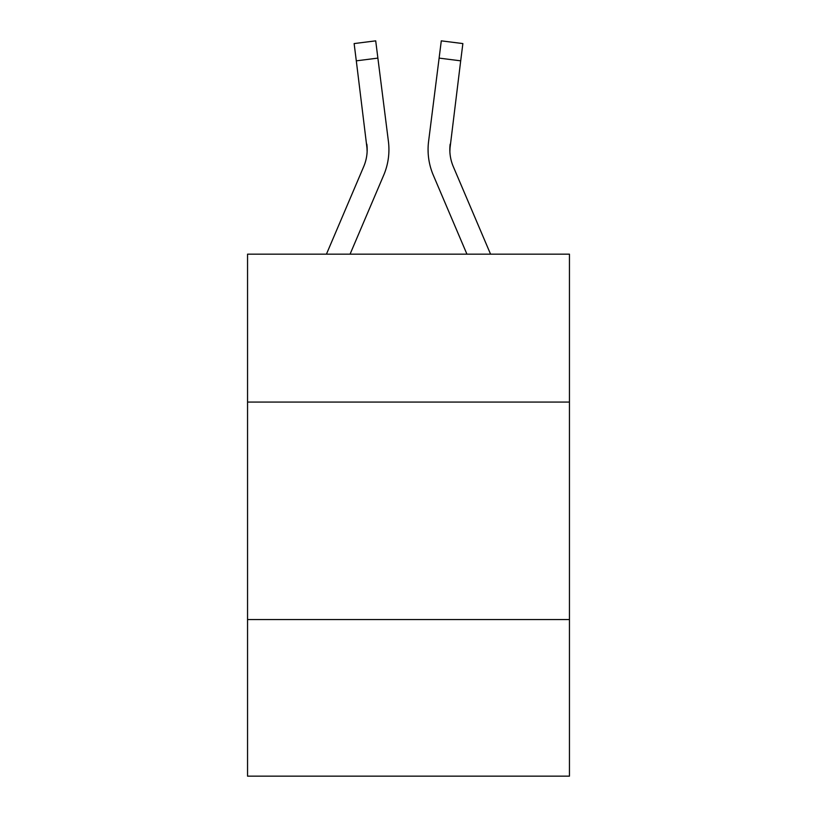 <?xml version="1.0" encoding="UTF-8"?>
<svg xmlns="http://www.w3.org/2000/svg" width="817" height="817" viewBox="0 0 817 817"><rect width="100%" height="100%" fill="white"/><g stroke="black" fill="none" stroke-linecap="round" stroke-linejoin="round"><path stroke-width="1.23" d="M569.449 402.066L569.449 254.169L247.551 254.169L247.551 402.066L569.449 402.066L569.449 776.15L247.551 776.15L247.551 402.066M569.449 619.552L247.551 619.552M350.064 254.169L383.714 175.155A65.248 65.248 0 0 0 388.412 141.412L377.883 58.109L356.304 60.836L354.129 43.577L375.708 40.85L377.883 58.109M388.085 138.808L388.412 141.412M490.568 254.169L453.302 166.637A43.495 43.495 0 0 1 449.82 149.674L460.696 60.836L439.117 58.109L441.292 40.85L462.871 43.577L460.696 60.836M466.936 254.169L433.286 175.155A65.248 65.248 0 0 1 428.588 141.412L439.117 58.109M449.871 151.717L449.82 149.674A43.495 43.495 0 0 0 453.302 166.637A43.495 43.495 0 0 1 449.82 149.674A43.495 43.495 0 0 0 453.302 166.637A43.495 43.495 0 0 1 449.82 149.674A43.495 43.495 0 0 0 453.302 166.637A43.495 43.495 0 0 1 449.82 149.674A43.495 43.495 0 0 0 453.302 166.637A43.495 43.495 0 0 1 450.167 144.139L449.871 151.717M326.432 254.169L363.698 166.637A43.495 43.495 0 0 0 367.18 149.685L356.304 60.836M367.18 149.685A43.495 43.495 0 0 1 363.698 166.637A43.495 43.495 0 0 0 367.18 149.685A43.495 43.495 0 0 1 363.698 166.637A43.495 43.495 0 0 0 366.833 144.139L367.129 151.717M363.698 166.637A43.495 43.495 0 0 0 366.833 144.139M428.149 152.779L428.077 149.562M428.588 141.412L428.915 138.808M441.292 40.85L462.871 43.577M354.129 43.577L375.708 40.85"/></g></svg>

